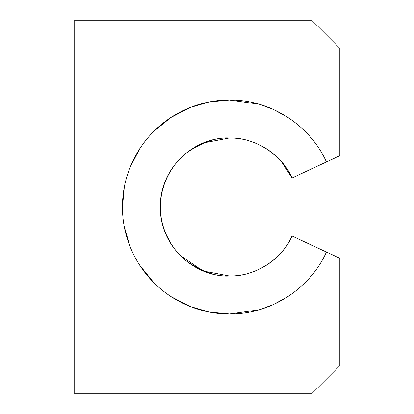 <?xml version="1.0" encoding="UTF-8"?>
<svg xmlns="http://www.w3.org/2000/svg" width="414" height="414" viewBox="0 0 414 414"><rect width="100%" height="100%" fill="white"/><g stroke="black" fill="none" stroke-linecap="round" stroke-linejoin="round"><path stroke-width="0.62" d="M339.827 365.702L339.827 258.258L326.439 252.017L339.827 258.258L339.827 365.702L312.223 393.3L339.827 365.702M165.124 232.616L171.789 245.155L175.898 250.605L180.318 255.474L202.932 270.947L229.423 275.998C255.733 276.35 281.287 260.049 292.03 236.011L326.423 252.048C309.75 289.241 270.197 314.505 229.423 313.952C203.202 314.185 174.941 303.762 153.801 282.627C132.687 261.508 122.233 233.237 122.477 207C122.239 180.783 132.666 152.512 153.801 131.373C174.915 110.264 203.196 99.805 229.423 100.048C270.176 99.505 309.755 124.738 326.423 161.952L292.03 177.989L326.423 161.952C309.75 124.759 270.197 99.495 229.423 100.048L209.386 101.927L190.057 107.557M326.439 161.983L339.827 155.742L339.827 48.298L312.223 20.7L74.173 20.7L74.173 393.3L312.223 393.3L74.173 393.3L74.173 20.7L312.223 20.7L339.827 48.298L339.827 155.742L326.423 161.952M190.057 306.443L171.075 296.657L190.057 306.443L209.38 312.073L229.423 313.952C270.176 314.495 309.755 289.262 326.423 252.048L326.439 252.017M171.075 117.343L153.801 131.373L170.687 117.597L190.057 107.557L209.38 101.927L229.423 100.048L259.412 104.25L273.488 109.498L286.566 116.593M139.766 148.652L129.986 167.634L139.766 148.652M124.298 187.247L122.477 207L124.298 187.247M124.298 226.753L129.986 246.366L124.298 226.753M139.766 265.348L153.801 282.627L139.766 265.348M229.661 313.952L259.412 309.75L273.488 304.502L286.586 297.392M291.963 177.844L281.427 161.563L274.529 154.743L266.569 148.849M229.273 138.002L202.943 143.053L191.268 149.366L185.819 153.475L180.633 158.21M165.124 181.384L161.693 193.224L160.741 199.983L160.425 207M229.423 275.998C254.522 276.93 282.322 259.174 292.03 236.011C281.287 260.028 255.754 276.361 229.423 275.998C192.562 277.225 159.193 243.898 160.425 207C159.188 170.149 192.541 136.755 229.423 138.002C255.733 137.65 281.287 153.951 292.03 177.989C282.322 154.826 254.522 137.07 229.423 138.002C217.433 137.081 203.631 141.681 188.023 151.798C173.207 162.386 160.151 183.578 160.425 207C160.151 230.422 173.207 251.614 188.023 262.202C203.631 272.319 217.433 276.919 229.423 275.998M229.423 100.048C203.202 99.815 174.941 110.238 153.801 131.373C132.687 152.492 122.233 180.763 122.477 207C122.239 233.217 132.666 261.488 153.801 282.627C174.915 303.736 203.196 314.195 229.423 313.952M326.423 252.048L292.03 236.011"/></g></svg>
